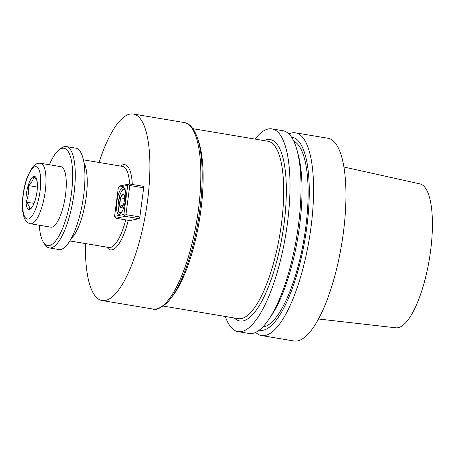 <?xml version="1.0" encoding="UTF-8"?>
<svg xmlns="http://www.w3.org/2000/svg" width="455" height="455" viewBox="0 0 455 455"><rect width="100%" height="100%" fill="white"/><g stroke="black" fill="none" stroke-linecap="round" stroke-linejoin="round"><path stroke-width="0.68" d="M343.32 233.068A102.779 31.076 99.5 0 1 293.953 340.988A102.779 31.076 99.5 0 0 343.32 233.068A102.779 31.076 99.5 0 0 327.896 138.252A102.779 31.076 99.5 0 1 343.32 233.068M310.947 227.648A102.779 31.076 99.5 0 1 261.579 335.568A102.779 31.076 99.5 0 1 255.664 332.372A102.779 31.076 99.5 0 0 261.579 335.568L293.953 340.988L261.579 335.568A102.779 31.076 99.5 0 0 310.947 227.648A102.779 31.076 99.5 0 0 295.522 132.832A102.779 31.076 99.5 0 1 310.947 227.648M288.885 133.929A102.779 31.076 99.5 0 1 295.522 132.832L327.896 138.252L295.522 132.832A102.779 31.076 99.5 0 0 288.885 133.929M395.85 327.81A72.965 22.062 -80.5 0 0 429.31 259.441A72.965 22.062 -80.5 0 0 419.937 183.9L343.935 167.03L419.937 183.9A72.965 22.062 -80.5 0 1 429.31 259.441A72.965 22.062 -80.5 0 1 395.85 327.81L318.489 319L395.85 327.81M306.755 227.517A97.893 29.598 -80.5 0 0 291.513 137.131A97.893 29.598 -80.5 0 1 306.755 227.517A97.893 29.598 -80.5 0 1 259.191 330.199A97.893 29.598 -80.5 0 0 306.755 227.517M305.703 227.727A94.555 28.591 -80.5 0 0 293.793 141.209A94.555 28.591 -80.5 0 1 305.703 227.727A94.555 28.591 -80.5 0 1 262.677 327.088A94.555 28.591 -80.5 0 0 305.703 227.727M299.509 226.3A97.893 29.598 -80.5 0 0 298.196 154.558L297.018 150.224A102.779 31.076 -80.5 0 0 282.97 130.733A102.779 31.076 -80.5 0 1 297.018 150.224A102.779 31.076 -80.5 0 1 298.395 225.543A102.779 31.076 -80.5 0 0 297.018 150.224L298.196 154.558A97.893 29.598 -80.5 0 1 299.509 226.3A97.893 29.598 -80.5 0 1 271.186 315.901A97.893 29.598 -80.5 0 0 299.509 226.3M249.027 333.47A102.779 31.076 -80.5 0 0 268.66 319.615A102.779 31.076 -80.5 0 0 298.395 225.543A102.779 31.076 -80.5 0 1 268.66 319.615A102.779 31.076 -80.5 0 1 249.027 333.47L238.011 331.627A102.779 31.076 99.5 0 1 225.288 316.47A102.779 31.076 99.5 0 0 238.011 331.627L249.027 333.47M287.378 223.701A102.779 31.076 99.5 0 1 238.011 331.627A102.779 31.076 99.5 0 0 287.378 223.701A102.779 31.076 99.5 0 0 271.948 128.884A102.779 31.076 99.5 0 1 287.378 223.701M254.988 139.071A102.779 31.076 99.5 0 1 271.948 128.884L282.97 130.733L271.948 128.884A102.779 31.076 99.5 0 0 254.988 139.071M147.483 201.241A94.555 28.591 -80.5 0 0 133.287 114.012A94.555 28.591 -80.5 0 0 99.071 162.469A94.555 28.591 -80.5 0 1 133.287 114.012A94.555 28.591 -80.5 0 1 147.483 201.241A94.555 28.591 -80.5 0 1 102.062 300.527A94.555 28.591 -80.5 0 0 147.483 201.241M85.494 243.567A94.555 28.591 -80.5 0 0 102.062 300.527A94.555 28.591 -80.5 0 1 85.494 243.567M139.856 216.961L143.689 187.83L129.777 185.504L125.944 214.629L139.856 216.961L139.122 218.684L125.21 216.352L115.894 218.241L129.806 220.567L139.122 218.684L125.21 216.352L115.894 218.241L114.967 217.353L114.558 216.358L123.879 214.476L127.713 185.35L118.397 187.232L114.558 216.358L123.879 214.476L127.713 185.35L118.397 187.232L119.017 186.607L120.154 185.873L129.47 183.985L143.388 186.317L143.689 187.83L129.777 185.504L125.944 214.629L124.801 215.363L125.21 216.352L123.879 214.476L124.801 215.363L125.944 214.629L139.856 216.961L143.689 187.83L143.388 186.317L129.47 183.985L128.85 184.616L129.777 185.504L128.85 184.616L127.713 185.35L129.47 183.985L120.154 185.873L118.397 187.232L114.558 216.358L114.967 217.353L115.894 218.241L129.806 220.567L139.122 218.684L139.856 216.961M86.188 197.208A41.109 12.433 -80.5 0 0 83.959 162.708A41.109 12.433 -80.5 0 1 86.188 197.208A41.109 12.433 -80.5 0 1 71.281 238.42A41.109 12.433 -80.5 0 0 86.188 197.208M116.827 201.724A13.667 4.135 99.5 0 1 123.39 187.369A13.667 4.135 99.5 0 1 125.21 201.537A13.667 4.135 99.5 0 1 118.88 214.333A13.667 4.135 99.5 0 1 116.827 201.724A13.667 4.135 99.5 0 1 123.39 187.369A13.667 4.135 99.5 0 1 125.21 201.537A13.667 4.135 99.5 0 1 118.88 214.333A13.667 4.135 99.5 0 1 116.827 201.724M124.539 197.06A7.217 2.184 -80.5 0 0 124.278 195.269A7.217 2.184 -80.5 0 0 123.038 193.904A7.217 2.184 -80.5 0 0 120.598 197.857A7.217 2.184 -80.5 0 0 119.665 204.972A7.217 2.184 -80.5 0 0 121.166 208.128A7.217 2.184 -80.5 0 0 122.287 207.161A7.217 2.184 -80.5 0 0 123.606 204.17A7.217 2.184 -80.5 0 0 124.539 197.06A7.217 2.184 -80.5 0 0 124.278 195.269A7.217 2.184 -80.5 0 0 123.038 193.904L120.598 197.857L119.665 204.972L121.166 208.128L122.657 206.547L121.166 208.128A7.217 2.184 -80.5 0 0 122.287 207.161A7.217 2.184 -80.5 0 0 123.606 204.17A7.217 2.184 -80.5 0 0 124.539 197.06M124.425 195.94L123.038 193.904A7.217 2.184 -80.5 0 0 120.598 197.857A7.217 2.184 -80.5 0 0 119.665 204.972A7.217 2.184 -80.5 0 0 121.166 208.128L119.665 204.972L123.117 205.546L119.665 204.972L120.598 197.857L124.551 198.522L120.598 197.857L123.038 193.904L124.425 195.94M39.249 225.231A49.333 14.918 -80.5 0 0 43.441 242.282A49.333 14.918 -80.5 0 0 70.548 199.381A49.333 14.918 -80.5 0 0 58.894 149.991A49.333 14.918 -80.5 0 0 49.373 164.744A49.333 14.918 -80.5 0 1 58.894 149.991L60.953 148.358A51.392 15.538 99.5 0 1 66.254 146.555A51.392 15.538 99.5 0 1 73.096 199.808A51.392 15.538 99.5 0 1 49.282 247.924A51.392 15.538 99.5 0 1 44.857 244.494A51.392 15.538 99.5 0 0 49.282 247.924L58.945 249.545A51.392 15.538 -80.5 0 0 82.753 201.423A51.392 15.538 -80.5 0 0 75.917 148.171A51.392 15.538 -80.5 0 1 82.753 201.423A51.392 15.538 -80.5 0 1 58.945 249.545L49.282 247.924A51.392 15.538 99.5 0 0 73.096 199.808A51.392 15.538 99.5 0 0 66.254 146.555L75.917 148.171L66.254 146.555A51.392 15.538 99.5 0 0 60.953 148.358L58.894 149.991A49.333 14.918 -80.5 0 1 70.548 199.381A49.333 14.918 -80.5 0 1 43.441 242.282L44.857 244.494L43.441 242.282A49.333 14.918 -80.5 0 1 39.249 225.231M60.896 166.672A30.667 9.271 99.5 0 1 64.98 198.448A30.667 9.271 99.5 0 1 50.772 227.159L30.479 223.763A30.667 9.271 99.5 0 0 44.687 195.053A30.667 9.271 99.5 0 0 40.609 163.277A30.667 9.271 99.5 0 1 44.687 195.053A30.667 9.271 99.5 0 1 30.479 223.763C27.419 223.115 25.252 220.897 23.984 217.115L22.75 211.49C22.164 206.564 22.278 200.956 23.097 194.677C22.278 200.956 22.164 206.564 22.75 211.49L23.984 217.115C25.252 220.897 27.419 223.115 30.479 223.763L50.772 227.159A30.667 9.271 99.5 0 0 64.98 198.448A30.667 9.271 99.5 0 0 60.896 166.672L40.609 163.277C37.498 162.907 34.751 164.272 32.35 167.377L27.38 176.864C25.395 182.262 23.967 188.199 23.097 194.677C23.967 188.199 25.395 182.262 27.38 176.864L32.35 167.377C34.751 164.272 37.498 162.907 40.609 163.277L60.896 166.672M32.669 206.28L29.501 209.408A16.784 5.073 99.5 0 1 26.009 202.071L34.045 203.413L26.009 202.071C28.779 204.79 29.945 207.241 29.501 209.408A16.784 5.073 99.5 0 1 26.009 202.071A16.784 5.073 99.5 0 1 28.187 185.532L37.373 187.068L28.187 185.532C29.057 191.316 28.335 196.827 26.009 202.071C28.779 204.79 29.945 207.241 29.501 209.408A16.784 5.073 99.5 0 0 32.112 207.161A16.784 5.073 99.5 0 1 29.501 209.408L32.669 206.28M33.858 176.335L36.992 180.601L33.858 176.335C33.562 179.679 31.674 182.745 28.187 185.532A16.784 5.073 99.5 0 1 33.858 176.335A16.784 5.073 99.5 0 1 36.747 179.503A16.784 5.073 99.5 0 1 37.35 183.678A16.784 5.073 99.5 0 1 35.172 200.217A16.784 5.073 99.5 0 1 32.112 207.161A16.784 5.073 99.5 0 0 35.172 200.217A16.784 5.073 99.5 0 0 37.35 183.678A16.784 5.073 99.5 0 0 36.747 179.503A16.784 5.073 99.5 0 0 33.858 176.335C33.562 179.679 31.674 182.745 28.187 185.532C29.057 191.316 28.335 196.827 26.009 202.071A16.784 5.073 99.5 0 1 28.187 185.532A16.784 5.073 99.5 0 1 33.858 176.335M264.059 140.589A91.99 27.812 99.5 0 1 282.413 234.848A91.99 27.812 99.5 0 1 234.365 317.988A91.99 27.812 99.5 0 0 282.413 234.848A91.99 27.812 99.5 0 0 264.059 140.589M238.198 318.631A89.931 27.192 -80.5 0 0 279.865 234.422A89.931 27.192 -80.5 0 0 267.893 141.232L192.937 128.685L267.893 141.232A89.931 27.192 -80.5 0 1 279.865 234.422A89.931 27.192 -80.5 0 1 238.198 318.631L163.237 306.078L238.198 318.631M171.581 297.32A89.931 27.192 -80.5 0 0 199.29 220.937A89.931 27.192 -80.5 0 0 197.97 139.685A89.931 27.192 -80.5 0 1 199.29 220.937A89.931 27.192 -80.5 0 1 171.581 297.32M152.994 309.053A94.555 28.591 -80.5 0 0 196.805 220.516A94.555 28.591 -80.5 0 0 184.218 122.537L133.287 114.012L184.218 122.537A94.555 28.591 -80.5 0 1 196.805 220.516A94.555 28.591 -80.5 0 1 152.994 309.053C156.002 310.316 160.575 308.331 166.718 303.098C170.022 299.788 173.258 295.318 176.415 289.687C186.021 272.073 193.278 249.181 198.181 221.011C201.713 199.637 202.907 180.157 201.764 162.571C200.877 149.888 198.733 139.969 195.337 132.815C191.504 125.148 187.198 122.895 184.218 122.537C187.198 122.895 191.504 125.148 195.337 132.815C198.733 139.969 200.877 149.888 201.764 162.571C202.907 180.157 201.713 199.637 198.181 221.011C193.278 249.181 186.021 272.073 176.415 289.687C173.258 295.318 170.022 299.788 166.718 303.098C160.575 308.331 156.002 310.316 152.994 309.053L102.062 300.527L152.994 309.053M128.282 220.311A43.168 13.053 99.5 0 1 106.959 247.162A43.168 13.053 99.5 0 0 128.282 220.311M120.535 166.064A43.168 13.053 99.5 0 1 132.303 184.463A43.168 13.053 99.5 0 0 120.535 166.064M129.607 184.008A41.109 12.433 -80.5 0 0 122.531 166.399A41.109 12.433 -80.5 0 1 129.607 184.008M108.955 247.492A41.109 12.433 -80.5 0 0 125.711 219.884A41.109 12.433 -80.5 0 1 108.955 247.492L69.837 240.945L108.955 247.492M125.557 191.407A11.716 3.543 -80.5 0 0 120.689 193.091A11.716 3.543 -80.5 0 0 118.186 208.049A11.716 3.543 -80.5 0 0 122.241 211.222A11.716 3.543 -80.5 0 1 118.186 208.049A11.716 3.543 -80.5 0 1 120.689 193.091A11.716 3.543 -80.5 0 1 125.557 191.407M23.307 194.564A26.555 8.031 -80.5 0 0 32.879 214.686A26.555 8.031 -80.5 0 0 38.846 169.362A26.555 8.031 -80.5 0 0 23.307 194.564A26.555 8.031 -80.5 0 0 32.879 214.686A26.555 8.031 -80.5 0 0 38.846 169.362A26.555 8.031 -80.5 0 0 23.307 194.564M271.186 315.901L268.66 319.615L271.186 315.901M83.413 159.847L122.531 166.399L83.413 159.847M120.211 213.918L118.567 211.188L118.044 204.943L120.006 194.535L122.025 190.315L124.516 188.199L122.025 190.315L120.006 194.535L118.044 204.943L118.567 211.188L120.211 213.918"/></g></svg>
